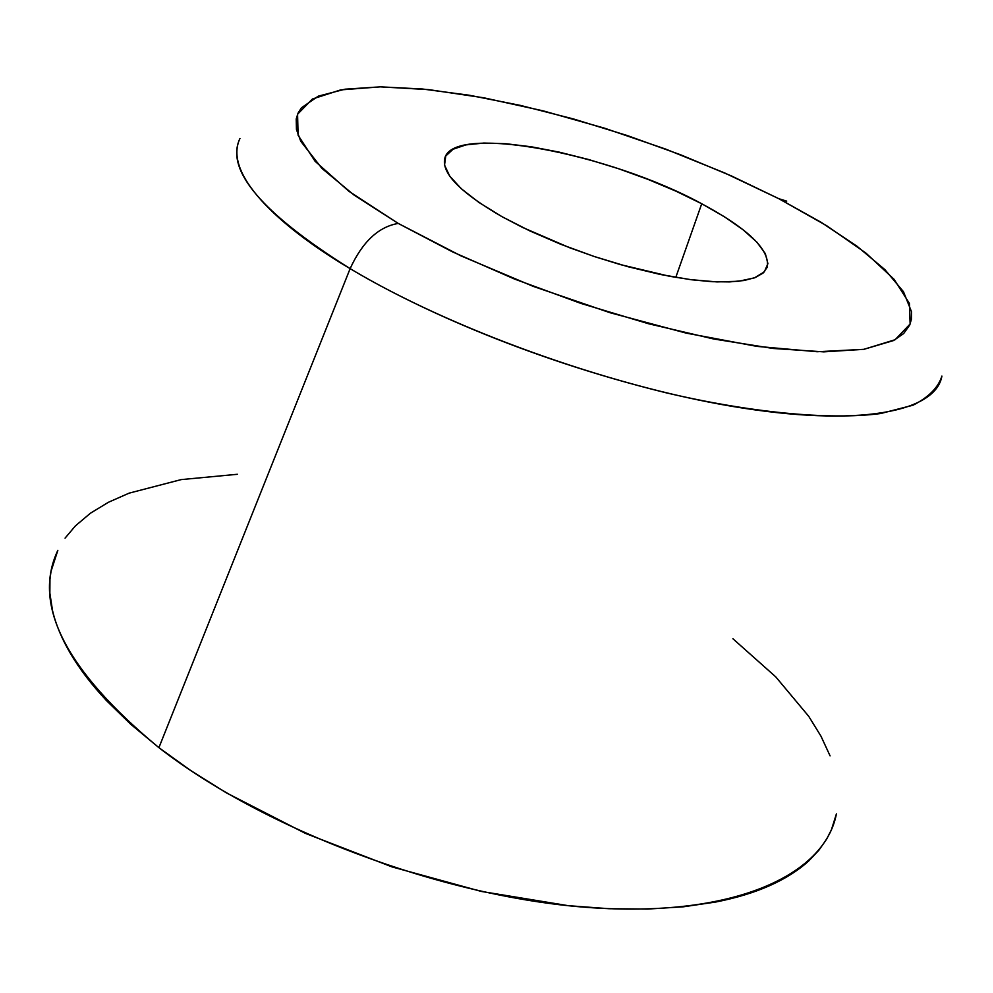 <?xml version="1.0" encoding="UTF-8"?>
<svg xmlns="http://www.w3.org/2000/svg" width="993" height="993" viewBox="0 0 993 993"><rect width="100%" height="100%" fill="white"/><g stroke="black" fill="none" stroke-linecap="round" stroke-linejoin="round"><path stroke-width="1.49" d="M57.793 550.457C32.099 604.936 65.811 670.672 158.905 747.655L350.132 268.631C261.718 213.16 224.989 169.778 239.958 138.486C221.675 176.853 288.193 232.188 350.132 268.631C362.42 241.87 378.457 226.801 398.243 223.425L348.828 191.227L315.091 161.276L298.086 135.222L297.577 114.22L312.398 99.015L340.698 89.891L380.282 86.85L428.802 89.631L483.876 97.81L543.196 110.868L604.514 128.184L665.67 149.099L724.518 172.881L778.934 198.749L786.704 201.132L778.934 198.749L826.772 225.783L865.859 253.016L894.072 279.306L909.402 303.411L910.134 324.003L895.09 339.73L863.86 349.325L817.127 351.733L756.852 346.371L686.349 333.151L610.05 312.721L533.154 286.344L460.951 255.859L398.243 223.425C378.457 226.801 362.42 241.87 350.132 268.631C407.862 303.374 519.6 356.673 665.906 392.744C747.791 412.008 828.299 420.536 880.754 413.51L912.977 405.231C928.629 397.287 938.273 387.58 941.898 376.086C935.791 412.157 858.25 427.536 732.772 406.46C607.579 385.507 449.444 328.323 350.132 268.631L158.905 747.655L190.867 770.63L226.23 792.786L305.36 833.363L392.049 866.914L481.357 891.441L568.145 905.666L609.094 908.719L647.672 909.067L683.445 906.795L715.99 901.979C736.595 897.92 754.692 892.384 770.295 885.371C785.848 878.358 798.732 870.141 808.947 860.72L818.84 850.281L826.648 839.135L831.426 829.726L836.429 813.85M701.728 203.751C748.536 228.949 770.357 250.149 767.179 267.34L763.058 273.087L755.35 277.519L744.154 280.498L729.644 281.913L712.093 281.689L691.885 279.803L669.481 276.265L620.327 264.585L594.844 256.703L569.622 247.729L522.616 227.459L502.024 216.697L529.753 230.873L560.884 244.328L594.05 256.442L627.725 266.645L660.382 274.478L690.545 279.629L716.946 281.913L738.507 281.28L754.457 277.866L764.325 271.883L767.912 263.654L765.318 253.587L756.84 242.106L742.963 229.668L724.344 216.735L701.728 203.751L675.935 191.153L647.858 179.336L618.416 168.673L588.539 159.501L559.196 152.128L531.342 146.79L505.921 143.724L483.827 143.054L465.94 144.891L453.031 149.248L445.733 156.025L444.541 165.074L449.705 176.084L461.261 188.707L478.899 202.423L502.024 216.697C460.293 192.53 441.227 173.043 444.802 158.222C453.168 123.442 609.044 153.145 701.728 203.751L675.786 277.395L701.728 203.751M778.934 198.749L821.223 222.37L857.021 246.252L884.9 269.624L903.469 291.706L911.462 311.616L911.4 319.262L909.675 325.133L903.667 333.536L893.613 340.525L863.86 349.325L823.756 351.857L773.038 348.456L713.731 338.998L648.615 323.768L580.992 303.436L514.461 279.021L452.498 251.862L398.243 223.425L354.178 195.162L321.98 168.45L300.767 141.291L296.448 129.462L296.212 118.949L298.074 113.103L301.425 107.815L318.281 96.16L345.067 89.184L380.282 86.85L422.323 88.985L469.615 95.291L520.593 105.444L573.743 119.036L627.576 135.644L680.677 154.809L731.605 176.022L778.934 198.749M237.401 474.282L181.16 479.607L129.102 493.149L108.436 502.272L90.437 513.207L75.406 525.88L65.066 538.144M57.842 550.333L51.015 571.385L49.96 579.316L49.849 593.082L52.505 610.472C55.745 624.398 61.851 638.958 70.826 654.126C79.85 669.319 91.728 684.81 106.487 700.599L130.679 724.207L158.905 747.655C264.361 829.788 442.555 896.691 587.074 907.391C731.94 918.252 824.426 876.037 836.391 813.999M830.074 755.872L820.963 736.161L808.724 716.313L775.756 676.878L732.933 638.76"/></g></svg>
